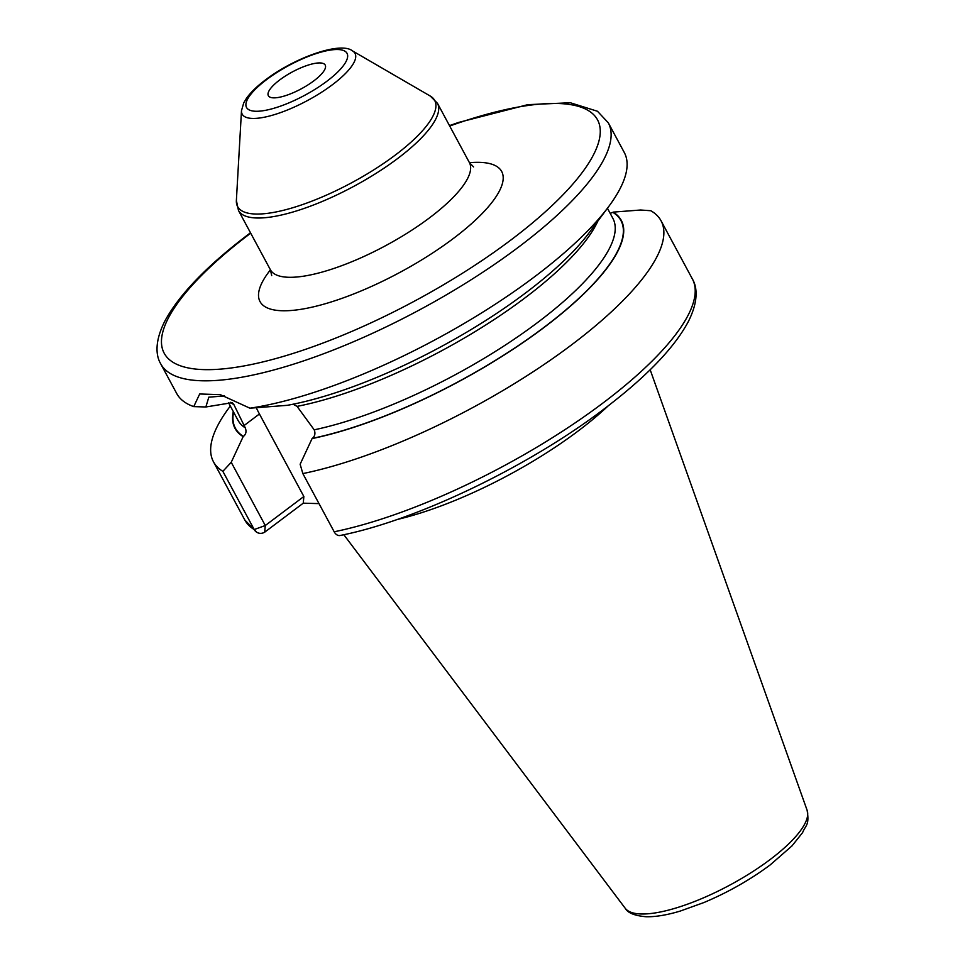 <?xml version="1.0" encoding="UTF-8"?>
<svg xmlns="http://www.w3.org/2000/svg" width="965" height="965" viewBox="0 0 965 965"><rect width="100%" height="100%" fill="white"/><g stroke="black" fill="none" stroke-linecap="round" stroke-linejoin="round"><path stroke-width="1.45" d="M396.82 519.592A177.91 52.629 -28.3 0 0 578.011 431.102A177.91 52.629 151.7 0 0 608.372 405.686M319.005 503.621L303.263 503.175L264.675 532.197A8.07 7.599 -58.7 0 1 254.205 529.544L222.867 471.342L231.226 462.295L243.156 436.638A219.357 64.896 -28.3 0 1 233.289 411.548M608.493 206.836L589.108 232.806A219.357 64.896 151.7 0 1 287.305 405.324L249.923 408.195A254.169 75.198 -28.3 0 0 534.538 276.798A254.169 75.198 -28.3 0 0 608.493 206.836A254.169 75.198 -28.3 0 0 624.295 152.518L608.312 122.832A254.169 75.198 151.7 0 1 518.555 247.112A254.169 75.198 -28.3 0 1 160.721 363.841L176.716 393.527A254.169 75.198 -28.3 0 0 193.748 406.615L205.859 406.977L232.191 402.658L233.88 404.6L245.291 427.881C246.642 431.415 246.039 434.262 243.457 436.409L243.156 436.638M610.194 213.386L612.847 212.348A218.959 64.776 151.7 0 1 543.621 327.642A218.959 64.776 151.7 0 1 312.383 438.351L312.081 438.58A219.357 64.896 -28.3 0 0 543.838 327.642A219.357 64.896 -28.3 0 0 613.149 212.119L640.591 210.008L650.796 210.732A254.169 75.198 -28.3 0 1 661.049 220.78A254.169 75.198 -28.3 0 1 555.104 356.857A254.169 75.198 -28.3 0 1 302.841 473.586L334.18 531.787A8.07 5.488 78.4 0 0 340.066 535.503C418.593 520.099 535.008 463.405 610.628 403.937C648.975 374.082 674.849 346.688 688.25 321.743C698.877 300.754 697.068 286.762 692.388 278.994A254.169 75.198 151.7 0 1 586.443 415.059A254.169 75.198 151.7 0 1 334.18 531.787M230.321 406.048L229.26 407.471A254.169 75.198 -28.3 0 0 213.47 461.789A254.169 75.198 -28.3 0 0 222.867 471.342M302.841 473.586L300.139 464.237L312.081 438.58M312.383 438.351C314.964 436.192 315.567 433.345 314.204 429.823L297.063 406.374L293.107 404.214M256.461 408.111A65.343 28.54 -126.9 0 0 259.428 413.985L303.854 496.505L265.279 525.527L231.226 462.295M205.859 406.977L208.814 397.17L224.519 395.94M264.675 532.197L265.279 525.527L254.205 529.544A254.169 75.198 151.7 0 1 244.808 519.99L213.47 461.789M303.854 496.505L303.263 503.175M193.748 406.615L199.695 393.973L220.334 394.673L249.923 408.195M279.753 79.914A32.291 9.553 -28.3 0 0 268.354 95.704A32.291 9.553 -28.3 0 0 313.806 80.879A32.291 9.553 -28.3 0 0 325.217 65.089A32.291 9.553 -28.3 0 0 279.753 79.914M625.199 908.258C627.757 912.95 634.765 915.785 646.236 916.75C655.742 916.931 667.092 915.025 680.289 911.057L703.895 902.552C728.08 892.348 750.167 879.815 770.154 864.942L791.976 845.919L802.615 832.59C805.582 824.954 809.599 825.75 807.126 810.298A103.412 30.59 151.7 0 1 770.046 859.598A103.412 30.59 -28.3 0 1 625.199 908.258L343.817 534.707M243.457 436.409A218.959 64.776 151.7 0 1 233.53 411.995M245.291 427.881A212.903 62.978 151.7 0 1 237.957 420.221L228.572 402.803M607.431 208.259L612.871 218.355A212.903 62.978 151.7 0 1 524.851 331.815A212.903 62.978 151.7 0 1 314.204 429.823M233.88 404.6A212.903 62.978 151.7 0 1 230.346 402.296M597.854 221.094A212.903 62.978 151.7 0 1 297.063 406.374M259.428 413.985L244.036 425.565M250.695 233.18A246.099 72.809 -28.3 0 0 204.085 369.619A246.099 72.809 -28.3 0 0 510.642 240.201A246.099 72.809 151.7 0 0 597.588 119.95A246.099 72.809 151.7 0 0 449.702 126.029M270.441 269.85A137.223 40.59 -28.3 0 0 302.829 309.005A137.223 40.59 -28.3 0 0 453.224 238.584A137.223 40.59 -28.3 0 0 469.448 162.699M271.708 275.616L270.393 269.754A113.014 33.437 -28.3 0 0 429.485 217.861A113.014 33.437 -28.3 0 0 469.4 162.603L473.562 166.921M352.514 50.916A64.076 18.95 151.7 0 1 332.394 84.739A64.076 18.95 151.7 0 1 272.239 115.281A64.076 18.95 151.7 0 1 241.491 110.698L243.735 102.857L246.521 98.237C250.816 92.254 257.136 86.138 265.484 79.89C295.218 57.249 340.935 41.29 352.514 50.916L430.306 96.078L437.471 103.315A113.014 33.437 151.7 0 1 397.568 158.574A113.014 33.437 151.7 0 1 238.476 210.466L270.393 269.754M430.306 96.078A111.928 33.112 151.7 0 1 395.168 155.16A111.928 33.112 151.7 0 1 290.079 208.524A111.928 33.112 151.7 0 1 236.377 200.491L238.476 210.466M266.678 79.552A57.08 16.887 151.7 0 1 337.822 49.529A57.08 16.887 151.7 0 1 326.882 81.241A57.08 16.887 151.7 0 1 255.749 111.264A57.08 16.887 151.7 0 1 266.678 79.552M807.126 810.298L650.169 369.752M692.388 278.994L661.049 220.78M256.823 532.306L244.808 519.99M160.721 363.841C156.053 356.061 154.243 342.068 164.858 321.08C179.261 294.409 207.608 265.122 249.887 233.228L250.478 232.782M608.312 122.832L597.48 111.264L570.339 102.76L527.783 104.666L458.58 122.446L449.485 125.631M469.4 162.603L437.471 103.315M241.491 110.698L236.377 200.491"/></g></svg>
